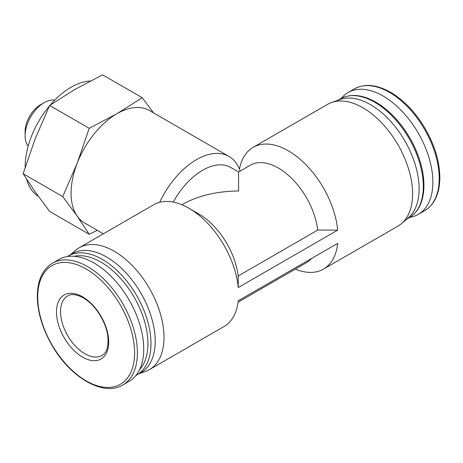 <?xml version="1.0" encoding="UTF-8"?>
<svg xmlns="http://www.w3.org/2000/svg" width="463" height="463" viewBox="0 0 463 463"><rect width="100%" height="100%" fill="white"/><g stroke="black" fill="none" stroke-linecap="round" stroke-linejoin="round"><path stroke-width="0.69" d="M56.474 311.917A36.93 21.321 60 0 1 82.588 296.841A36.93 21.321 60 0 1 108.707 342.07A36.93 21.321 60 0 1 82.588 357.147A36.93 21.321 60 0 1 56.474 311.917M103.365 233.809L84.509 222.923A64.907 37.474 -60 0 1 77.217 216.157L89.214 234.284L97.282 230.302M77.217 216.157A64.907 37.474 -60 0 1 77.217 163.167L62.719 196.59L77.217 216.157M153.618 112.931L142.21 97.699L116.965 113.719L89.214 128.297L77.217 163.167A64.907 37.474 -60 0 1 116.965 113.719A64.907 37.474 -60 0 1 149.416 110.507L228.965 156.436A64.907 37.474 -60 0 1 240.164 171.067M317.716 230.07L238.167 275.994L238.254 287.529L337.689 230.117L317.716 230.07A56.249 32.479 -120 0 0 290.886 177.607A56.249 32.479 -120 0 0 250.234 165.25L238.584 171.981L230.759 167.461A56.249 32.479 -60 0 0 173.284 202.123M337.689 230.117A70.312 40.594 -120 0 0 304.642 163.439A70.312 40.594 -120 0 0 253.145 147.332A70.312 40.594 -120 0 0 239.475 169.203M295.336 269.119A70.312 40.594 -120 0 0 323.458 269.119A70.312 40.594 -120 0 0 337.689 243.364L238.254 300.776A70.312 40.594 -120 0 1 224.023 326.531L149.445 369.59A70.312 40.594 -120 0 0 164.006 337.4A70.312 40.594 -120 0 0 133.315 266.642A70.312 40.594 -120 0 0 79.127 247.803A70.312 40.594 -120 0 0 75.596 250.298L70.463 254.679M238.086 302.171L306.483 262.683A56.249 32.479 -120 0 0 311.524 258.47M181.832 204.744L182.335 204.455C198.014 195.693 216.765 191.207 238.584 191.005L238.584 171.981M238.167 275.994A56.249 32.479 -120 0 0 198.806 213.97L188.863 208.228A70.312 40.594 -120 0 0 153.71 204.744L79.127 247.803M238.254 287.529A70.312 40.594 -120 0 0 188.863 208.228M159.671 202.308A64.907 37.474 -60 0 1 228.965 156.436M409.934 217.297A70.312 40.594 -120 0 0 418.309 214.357A70.312 40.594 -120 0 0 432.87 182.173A70.312 40.594 -120 0 0 402.179 111.409A70.312 40.594 -120 0 0 347.997 92.571A70.312 40.594 -120 0 0 341.26 98.359M323.458 269.119L398.041 226.066A70.312 40.594 -120 0 0 401.571 223.565L408.325 217.801A68.692 39.662 -120 0 0 419.102 188.794A68.692 39.662 -120 0 0 391.478 122.244A68.692 39.662 -120 0 0 340.021 99.499L331.653 102.468A70.312 40.594 -120 0 0 327.723 104.273L253.145 147.332M401.571 223.565A70.312 40.594 -120 0 0 412.602 193.875A70.312 40.594 -120 0 0 384.319 125.751A70.312 40.594 -120 0 0 331.653 102.468M139.155 373.653L145.515 371.395A70.312 40.594 -120 0 0 149.445 369.59M135.908 375.505L140.983 372.599A68.692 39.662 -120 0 0 155.209 341.156A68.692 39.662 -120 0 0 125.224 272.024A68.692 39.662 -120 0 0 72.292 253.626L67.233 256.566M122.828 384.956L129.171 381.292A70.312 40.594 -120 0 0 143.733 349.102A70.312 40.594 -120 0 0 113.041 278.344A70.312 40.594 -120 0 0 58.859 259.506L52.516 263.169C41.907 269.773 36.861 281.782 37.381 299.196C38.169 314.076 42.885 329.176 51.538 344.495C69.797 377.432 103.683 397.04 122.828 384.956A70.312 40.594 -120 0 0 137.389 352.765A70.312 40.594 -120 0 0 106.698 282.008A70.312 40.594 -120 0 0 52.516 263.169M89.214 234.284L49.645 211.441L35.147 191.873L23.15 173.747L35.147 138.877L49.645 105.454L74.89 89.428L102.641 74.856L142.21 97.699M62.719 196.59L23.15 173.747M89.214 128.297L49.645 105.454M28.202 146.024A27.045 15.615 -60 0 1 25.1 135.757L25.1 131.428A21.738 12.553 -60 0 1 40.472 104.806L44.222 102.636A27.045 15.615 -60 0 1 54.669 100.193M25.1 135.757A27.045 15.615 -60 0 1 44.222 102.636M38.232 196.202A64.907 37.474 -60 0 1 26.68 179.303M25.176 167.276A64.907 37.474 -60 0 1 49.356 106.062M50.189 105.078A64.907 37.474 -60 0 1 90.36 80.996M37.729 296.974A68.489 39.546 -120 0 0 86.159 380.858A68.489 39.546 -120 0 0 134.594 352.893A68.489 39.546 -120 0 0 86.159 269.009A68.489 39.546 -120 0 0 37.729 296.974M439.219 178.51A70.312 40.594 -120 0 0 408.522 107.746A70.312 40.594 -120 0 0 354.34 88.908C365.365 83.022 378.288 84.66 393.11 93.821C405.6 101.941 416.318 113.574 425.26 128.726C434.78 145.417 439.642 161.714 439.85 177.624C439.665 193.551 434.601 204.571 424.652 210.7A70.312 40.594 -120 0 0 439.219 178.51M423.309 186.369A68.692 39.662 -120 0 0 393.324 117.237A68.692 39.662 -120 0 0 340.392 98.833C351.07 93.127 363.582 94.649 377.947 103.411C391.183 111.948 402.312 124.362 411.347 140.659C419.588 156.072 423.79 171.009 423.946 185.484C423.767 201.052 418.812 211.828 409.084 217.813A68.692 39.662 -120 0 0 423.309 186.369M136.776 375.03A68.692 39.662 -120 0 0 151.002 343.581A68.692 39.662 -120 0 0 121.017 274.455A68.692 39.662 -120 0 0 68.084 256.051M139.589 369.659A66.527 38.412 -120 0 0 147.94 343.581A66.527 38.412 -120 0 0 122.741 280.925A66.527 38.412 -120 0 0 74.144 256.299M102.01 355.439A34.343 19.828 60 0 1 67.662 335.611A34.343 19.828 60 0 1 67.662 295.955C71.238 293.652 76.424 294.271 83.213 297.813C89.781 301.685 95.557 307.745 100.54 315.992C104.181 322.231 106.542 328.498 107.624 334.784C108.88 345.925 107.011 352.806 102.01 355.439M354.34 88.908L347.997 92.571M424.652 210.7L418.309 214.357M340.392 98.833L338.013 100.211M409.084 217.813L406.705 219.184"/></g></svg>
